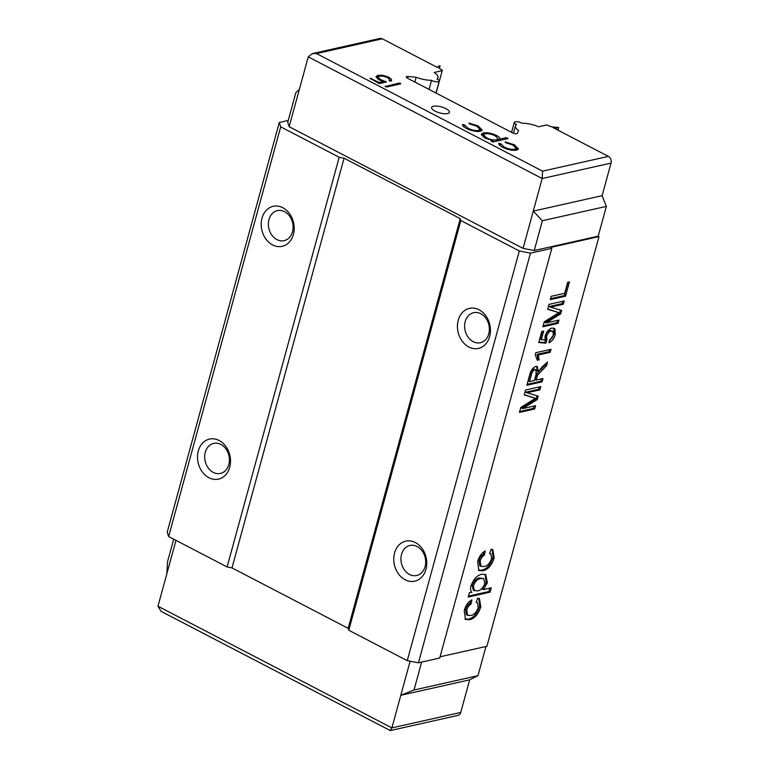 <?xml version="1.0" encoding="UTF-8"?>
<svg xmlns="http://www.w3.org/2000/svg" width="769" height="769" viewBox="0 0 769 769"><rect width="100%" height="100%" fill="white"/><g stroke="black" fill="none" stroke-linecap="round" stroke-linejoin="round"><path stroke-width="1.15" d="M608.385 156.386L552.978 127.567L558.63 127.519L551.623 126.866L546.634 124.953L538.54 126.76A16.418 5.556 15.3 0 0 521.968 123.251A4.614 1.567 15.3 0 0 515.22 121.771A4.614 1.567 15.3 0 0 514.307 122.386A4.614 1.567 15.3 0 0 516.537 124.472A16.418 5.556 15.3 0 0 515.48 125.808A16.418 5.556 15.3 0 0 518.566 130.499L517.374 133.325A3.076 1.038 -164.7 0 1 512.596 132.874L407.407 78.169A3.076 1.038 -164.7 0 1 406.272 76.948A3.076 1.038 -164.7 0 1 406.888 76.535A3.076 1.038 -164.7 0 1 408.108 76.496L416.173 77.246A16.418 5.556 15.3 0 0 431.553 80.274A4.614 1.567 15.3 0 0 436.254 81.793A4.614 1.567 15.3 0 0 439.214 81.139A4.614 1.567 15.3 0 0 436.984 79.053A16.418 5.556 15.3 0 0 438.032 77.717A16.418 5.556 15.3 0 0 434.139 72.459L442.233 70.642L441.964 69.825L439.07 68.326L440.099 65.865L438.272 66.278L437.715 67.614L382.308 38.796L316.501 53.57L542.578 171.151L608.385 156.386A5.133 4.066 77.4 0 1 611.028 163.086L542.174 178.533L523.074 248.368L289.154 126.702L287.741 122.338L295.892 92.54L299.343 89.454L289.154 126.702M205.285 452.287A15.39 12.208 -102.6 0 0 208.149 467.85A15.39 12.208 -102.6 0 0 220.434 473.425A15.39 12.208 -102.6 0 0 228.835 464.543A15.39 12.208 -102.6 0 0 225.98 448.981A15.39 12.208 -102.6 0 0 213.695 443.396A15.39 12.208 -102.6 0 0 205.285 452.287M198.315 450.932A20.513 16.274 -102.6 0 0 208.918 477.722A20.513 16.274 -102.6 0 0 229.72 467.264A20.513 16.274 -102.6 0 0 219.107 440.474A20.513 16.274 -102.6 0 0 198.315 450.932M268.967 219.511A15.39 12.208 -102.6 0 0 271.822 235.074A15.39 12.208 -102.6 0 0 284.117 240.649A15.39 12.208 -102.6 0 0 292.518 231.757A15.39 12.208 -102.6 0 0 289.663 216.204A15.39 12.208 -102.6 0 0 277.378 210.619A15.39 12.208 -102.6 0 0 268.967 219.511M261.998 218.156A20.513 16.274 -102.6 0 0 272.601 244.946A20.513 16.274 -102.6 0 0 293.393 234.487A20.513 16.274 -102.6 0 0 282.79 207.697A20.513 16.274 -102.6 0 0 261.998 218.156M401.533 554.362A15.39 12.208 -102.6 0 0 404.388 569.916A15.39 12.208 -102.6 0 0 416.673 575.5A15.39 12.208 -102.6 0 0 425.084 566.609A15.39 12.208 -102.6 0 0 422.229 551.056A15.39 12.208 -102.6 0 0 409.935 545.471A15.39 12.208 -102.6 0 0 401.533 554.362M394.564 553.007A20.513 16.274 -102.6 0 0 405.167 579.788A20.513 16.274 -102.6 0 0 425.959 569.339A20.513 16.274 -102.6 0 0 415.356 542.549A20.513 16.274 -102.6 0 0 394.564 553.007M465.216 321.586A15.39 12.208 -102.6 0 0 468.071 337.139A15.39 12.208 -102.6 0 0 480.356 342.724A15.39 12.208 -102.6 0 0 488.767 333.833A15.39 12.208 -102.6 0 0 485.912 318.27A15.39 12.208 -102.6 0 0 473.617 312.695A15.39 12.208 -102.6 0 0 465.216 321.586M458.237 320.221A20.513 16.274 -102.6 0 0 468.85 347.011A20.513 16.274 -102.6 0 0 489.642 336.553A20.513 16.274 -102.6 0 0 479.039 309.772A20.513 16.274 -102.6 0 0 458.237 320.221M433.437 106.228A9.228 3.124 -164.7 0 1 443.79 107.689A9.228 3.124 -164.7 0 1 449.413 112.332A9.228 3.124 -164.7 0 1 447.568 113.572A9.228 3.124 -164.7 0 1 437.215 112.111A9.228 3.124 -164.7 0 1 431.601 107.458A9.228 3.124 -164.7 0 1 433.437 106.228M385.125 86.599L399.101 83.052L400.562 83.302L400.668 83.869L386.807 86.974L385.24 86.166L385.327 86.714M400.389 83.936L400.562 83.302L400.668 83.869M508.049 138.574L492.814 141.996L491.055 141.073L493.112 140.612L485.066 138.103L481.365 134.123L483.259 132.902C487.219 132.326 491.641 133.191 496.534 135.488C498.879 136.738 500.1 137.92 500.167 139.035L506.29 137.661L508.049 138.574M502.705 147.283C499.888 145.831 498.572 144.495 498.754 143.284L500.936 143.89L504.204 147.042C507.992 148.907 511.491 149.647 514.701 149.253L516.153 148.273L512.981 145.062L505.819 142.794L505.098 141.861L514.374 144.774L518.441 148.946L516.585 150.147C512.375 150.695 507.742 149.744 502.705 147.283M466.475 128.442C463.659 126.981 462.342 125.655 462.525 124.443L464.707 125.049L467.975 128.202C471.762 130.067 475.261 130.807 478.472 130.413L479.923 129.432L476.751 126.222L469.59 123.953L468.869 123.011L478.145 125.933L482.211 130.105L480.356 131.297C476.146 131.845 471.512 130.893 466.475 128.442M378.877 79.736L376.079 76.496L377.839 75.352L382.722 75.247L388.585 77.073L391.498 79.284L391.152 81.091L389.374 80.851L389.277 79.015L387.201 77.409L382.924 76.083L379.405 76.169L378.117 77.015L380.107 79.313L386.259 82.033L379.319 83.59L370.014 78.227L379.175 82.456L383.327 81.524L378.877 79.736M391.681 80.332L391.152 81.091M389.374 80.851L389.277 79.015M386 82.091L386.153 81.543L386.259 82.033M602.117 195.672L606.356 206.39L542.376 220.741L533.263 211.119L602.117 195.672L611.028 163.086M606.356 206.39L598.205 236.179L534.224 250.54L523.074 248.368M440.079 656.793L486.912 646.277L598.993 236.592L598.205 236.179M173.707 539.175L167.517 561.822L166.883 573.636L157.972 606.222L161.029 611.326L390.181 730.521L391.892 727.887L400.803 695.301L414.001 690.024L477.982 675.672L485.96 646.498M477.982 675.672L469.657 679.854L460.746 712.44A5.133 4.066 77.4 0 1 457.94 715.401L390.441 730.55M542.578 171.151L542.174 178.533L308.254 56.868L312.406 53.599L379.915 38.45A5.133 4.066 77.4 0 1 382.308 38.796M288.192 120.714A2.047 0.692 15.3 0 0 287.164 120.714L279.301 122.482L167.219 532.167L168.622 536.531L227.105 566.945L231.988 567.897L348.165 628.321L348.78 630.234L407.253 660.648L418.413 662.82L439.733 658.033L551.815 248.349L550.95 247.368L598.993 236.592M546.105 322.961L558.996 320.067L558.102 323.345L542.866 326.767L544.221 321.827L558.852 312.675L547.653 309.282L548.989 304.38L564.225 300.967L563.331 304.245L550.441 307.139L561.63 310.455L560.688 313.887L546.105 322.961L544.933 322.346L559.515 313.281L560.688 313.887M535.243 354.653L535.762 352.731L550.998 349.309L550.181 352.298L538.31 354.961L539.088 359.825L537.291 360.228L535.243 354.653M522.68 408.608L535.57 405.715L534.666 408.993L519.44 412.415L520.786 407.474L535.426 398.323L524.218 394.93L525.563 390.037L540.79 386.615L539.896 389.893L527.005 392.786L538.194 396.112L537.262 399.544L522.68 408.608L521.497 407.993L536.08 398.928L537.262 399.544M483.365 589.631L491.276 587.852L490.103 592.149L468.196 597.061L469.369 592.774L471.906 592.207C470.503 591.14 470.186 589.083 470.945 586.036C473.521 579.115 477.155 575.193 481.836 574.26L485.758 574.558L487.383 582.815L483.365 589.631L482.192 589.016L486.2 582.21L487.383 582.815M470.666 615.45C473.887 615.046 476.415 612.432 478.231 607.606L477.472 602.781L476.194 602.521L477.645 598.167L479.433 598.57L480.798 606.895C478.28 614.364 474.531 618.641 469.571 619.718L465.495 619.468L464.226 610.615C465.706 605.366 468.273 601.781 471.906 599.858L471.022 604.088C469.032 605.213 467.61 607.193 466.754 610.019L467.6 615.335L470.666 615.45M484.057 566.513C487.277 566.119 489.795 563.504 491.612 558.669L490.853 553.853L489.574 553.593L491.035 549.239L492.823 549.643L494.179 557.958C491.66 565.436 487.921 569.704 482.951 570.79L478.876 570.54L477.607 561.687C479.097 556.439 481.663 552.853 485.297 550.921L484.403 555.151C482.413 556.285 480.99 558.265 480.144 561.091L480.981 566.397L484.057 566.513M536.166 380.088L543.001 378.559L542.097 381.837L526.871 385.259L529.63 375.157C530.697 370.514 532.773 367.611 535.868 366.428L537.377 366.534L538.281 371.687L542.27 366.794L547.518 362.026L546.49 365.794L537.598 375.099L536.166 380.088L534.984 379.482L535.906 376.118L537.079 376.733M554.978 329.084L555.218 334.573C553.93 338.821 551.834 341.551 548.941 342.772L549.556 339.831C551.344 339.129 552.642 337.504 553.459 334.948L552.824 331.151L551.2 331.055C549.124 331.554 547.605 333.352 546.624 336.466L546.903 340.148L545.894 343.176L538.733 342.541L541.761 331.497L543.712 331.055L541.357 339.658L544.981 339.956L545.096 336.034C546.644 331.583 548.912 328.94 551.902 328.103L554.055 328.257L554.978 329.084L553.805 328.469L554.036 333.957L555.218 334.573M567.695 282.261L569.454 281.867L565.532 296.19L550.296 299.612L551.2 296.325L564.667 293.297L567.695 282.261M418.413 662.82L530.485 253.136L551.815 248.349M407.253 660.648L519.335 250.963L530.485 253.136M348.78 630.234L460.852 220.54L519.335 250.963M348.165 628.321L460.237 218.636L460.852 220.54M231.988 567.897L344.06 158.212L460.237 218.636M227.105 566.945L339.187 157.261L344.06 158.212M168.622 536.531L280.704 126.837L339.187 157.261M279.301 122.482L280.704 126.837M478.808 598.32L479.616 606.28L480.798 606.895M479.616 606.28C477.097 613.749 473.358 618.026 468.388 619.112L469.571 619.718M468.388 619.112L464.957 619.122M470.417 600.724L469.84 603.473L471.022 604.088M469.84 603.473C467.85 604.597 466.427 606.578 465.581 609.413L466.754 610.019M465.581 609.413L466.418 614.719L467.6 615.335M489.843 588.179L488.921 591.534L490.103 592.149M488.921 591.534L468.446 596.129M485.124 574.289L486.2 582.21M483.816 578.663L479.52 577.932C476.472 578.346 474.021 580.816 472.166 585.334L473.329 590.207L477.501 590.948C480.558 590.544 482.99 588.074 484.816 583.536L483.816 578.663L480.702 578.548C477.655 578.961 475.204 581.431 473.348 585.949L474.502 590.823M472.166 585.334L473.348 585.949M479.52 577.932L480.702 578.548M492.198 549.393L493.006 557.342L494.179 557.958M493.006 557.342C490.487 564.821 486.748 569.098 481.779 570.175L482.951 570.79M481.779 570.175L478.337 570.185M483.807 551.796L483.23 554.545L484.403 555.151M483.23 554.545C481.24 555.67 479.818 557.65 478.962 560.476L480.144 561.091M478.962 560.476L479.808 565.792L480.981 566.397M534.138 406.032L533.494 408.387L534.666 408.993M533.494 408.387L519.69 411.482M524.285 394.699L535.426 398.323M539.357 386.932L538.713 389.287L539.896 389.893M538.713 389.287L525.833 392.18L527.005 392.786M536.954 395.737L536.08 398.928M541.568 378.877L540.924 381.232L542.097 381.837M540.924 381.232L527.121 384.327M536.733 366.361L537.098 371.071L538.281 371.687M545.73 363.65L545.317 365.179L546.49 365.794M545.317 365.179L541.299 368.803L542.481 369.408M541.299 368.803L536.416 374.484L537.598 375.099M536.416 374.484L535.906 376.118M535.983 369.793L533.84 369.091C532.11 369.764 530.908 371.408 530.245 374.032L528.341 380.972L529.524 381.578L534.407 380.482L536.108 374.253L535.983 369.793L535.022 369.706C533.282 370.379 532.081 372.023 531.417 374.638L529.524 381.578M533.84 369.091L535.022 369.706M549.566 349.635L549.008 351.683L550.181 352.298M549.008 351.683L537.137 354.346L538.31 354.961M537.137 354.346L537.906 359.21L539.088 359.825M537.906 359.21L537.223 359.373M554.036 333.957L549.22 341.417M552.824 331.151L550.018 330.449L551.2 331.055M550.018 330.449C547.951 330.939 546.423 332.746 545.452 335.861L546.624 336.466M545.452 335.861L545.73 339.533L546.903 340.148M545.73 339.533L544.721 342.561L545.894 343.176M544.721 342.561L538.877 342.042M542.28 331.381L540.174 339.052L541.357 339.658M557.563 320.385L556.919 322.73L558.102 323.345M556.919 322.73L543.125 325.835M547.711 309.051L558.852 312.675M562.793 301.285L562.149 303.63L563.331 304.245M562.149 303.63L549.258 306.523L550.441 307.139M560.38 310.09L559.515 313.281M568.012 282.185L564.35 295.575L565.532 296.19M564.35 295.575L550.556 298.67M414.001 690.024L421.643 662.099M469.657 679.854L400.803 695.301L410.137 661.205M166.883 573.636L175.986 540.357M308.254 56.868L299.343 89.454M542.376 220.741L534.224 250.54M312.406 53.599L316.501 53.57M500.177 145.687L500.936 143.89M503.974 147.898L504.204 147.042M514.403 150.359L514.701 149.253M515.576 150.301L516.153 148.273M514.115 145.716L514.374 144.774M516.182 148.042L517.758 149.724M492.746 141.957L493.112 140.612M481.519 135.209L482.749 134.758L483.259 132.902M482.749 134.758L483.672 134.604M496.274 136.44L496.534 135.488M498.177 138.708L499.571 140.477M499.783 140.429L500.167 139.035M505.906 139.054L506.29 137.661M497.553 140.929L498.158 138.853L495.207 135.825C491.487 134.075 488.094 133.402 485.028 133.816L483.586 134.815L486.45 137.805C490.199 139.602 493.592 140.266 496.649 139.823L498.158 138.853M492.804 141.765L493.535 141.832M483.586 134.815L483.047 136.872M486.21 138.66L486.45 137.805M496.265 141.217L496.649 139.823M463.947 126.837L464.707 125.049M467.744 129.057L467.975 128.202M478.174 131.518L478.472 130.413M479.347 131.461L479.923 129.432M477.885 126.866L478.145 125.933M479.952 129.202L481.529 130.884M398.755 84.302L399.101 83.052M376.272 77.582L377.329 77.217L377.839 75.352M377.329 77.217L378.098 77.073M382.51 76.035L382.722 75.247M388.326 78.044L388.585 77.073M389.422 79.668L390.988 81.149L391.498 79.284M378.117 77.015L377.589 78.957M379.857 80.226L380.107 79.313M384.51 82.427L384.865 81.139M371.398 79.476L371.658 78.544M378.915 83.388L379.175 82.456M382.981 82.773L383.327 81.524M429.044 89.425L431.553 80.274M414.856 82.043L416.173 77.246M442.233 70.642L436.09 93.087M440.099 65.865L439.387 68.489M556.804 127.923L556.41 129.355M558.63 127.519L557.919 130.134M532.138 397.112L533.321 397.727M530.245 374.032L531.417 374.638M555.574 311.464L556.746 312.07M157.972 606.222L391.892 727.887L460.746 712.44M407.628 78.275L408.108 76.496M477.472 602.781L476.29 602.175M490.853 553.853L489.68 553.238M389.383 79.822L389.143 80.716M437.59 79.351L438.032 77.717M435.965 93.02L439.214 81.139M513.452 133.248L515.48 125.808M511.577 132.345L514.307 122.386"/></g></svg>
